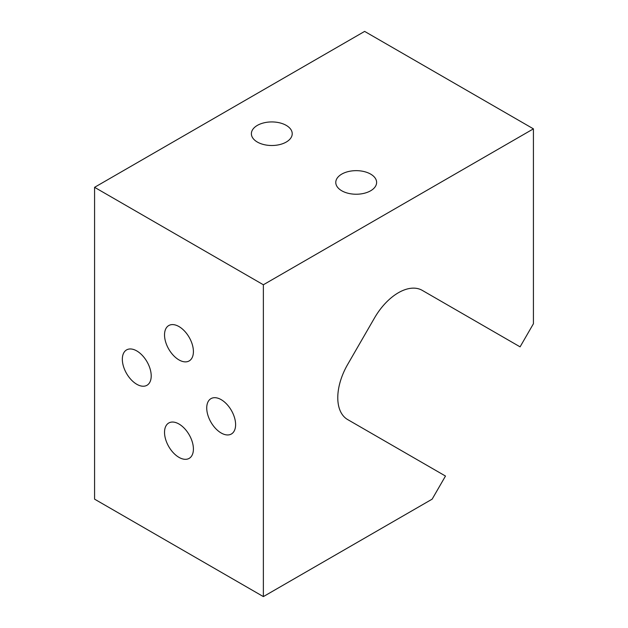 <?xml version="1.0" encoding="UTF-8"?>
<svg xmlns="http://www.w3.org/2000/svg" width="628" height="628" viewBox="0 0 628 628"><rect width="100%" height="100%" fill="white"/><g stroke="black" fill="none" stroke-linecap="round" stroke-linejoin="round"><path stroke-width="0.94" d="M286.242 125.38A20.418 11.791 180 0 1 292.224 133.717A20.418 11.791 180 0 1 271.806 145.508A20.418 11.791 180 0 1 251.381 133.717A20.418 11.791 180 0 1 263.988 122.829A20.418 11.791 180 0 1 286.242 125.38M370.638 174.105A20.418 11.791 180 0 1 376.619 182.442A20.418 11.791 180 0 1 356.194 194.233A20.418 11.791 180 0 1 335.776 182.442A20.418 11.791 180 0 1 348.383 171.554A20.418 11.791 180 0 1 370.638 174.105M136.778 384.273A20.418 11.791 60 0 1 123.433 366.273A20.418 11.791 60 0 1 126.566 349.914A20.418 11.791 60 0 1 146.983 361.704A20.418 11.791 60 0 1 146.983 385.278A20.418 11.791 60 0 1 136.778 384.273M221.166 432.99A20.418 11.791 60 0 1 207.829 414.998A20.418 11.791 60 0 1 210.961 398.639A20.418 11.791 60 0 1 231.379 410.422A20.418 11.791 60 0 1 231.379 434.003A20.418 11.791 60 0 1 221.166 432.99M445.228 303.63L422.149 290.309L445.228 303.63M347.669 419.575A47.744 27.561 -60 0 1 347.669 364.444L374.524 317.933A47.744 27.561 -60 0 1 422.259 290.371L520.086 346.852L533.423 323.742L533.423 128.85L364.632 31.4L94.577 187.317L94.577 499.15L263.368 596.6L432.15 499.15L445.488 476.048L347.669 419.575M178.972 326.56A20.418 11.791 60 0 1 192.309 344.552A20.418 11.791 60 0 1 189.185 360.919A20.418 11.791 60 0 1 168.759 349.129A20.418 11.791 60 0 1 168.759 325.547A20.418 11.791 60 0 1 178.972 326.56M178.972 424.01A20.418 11.791 60 0 1 192.309 442.002A20.418 11.791 60 0 1 189.185 458.369A20.418 11.791 60 0 1 168.759 446.579A20.418 11.791 60 0 1 168.759 422.997A20.418 11.791 60 0 1 178.972 424.01M94.577 187.317L263.368 284.767L533.423 128.85M263.368 284.767L263.368 596.6"/></g></svg>
